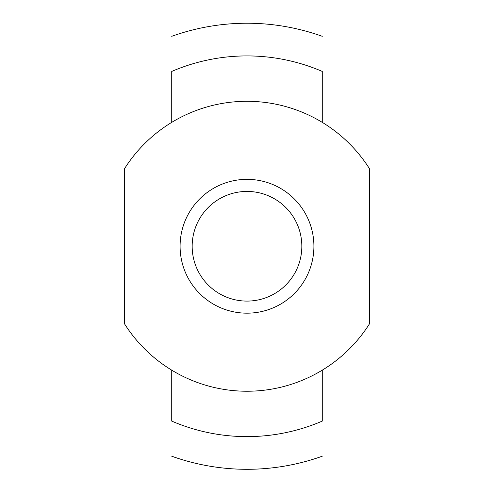 <?xml version="1.0" encoding="UTF-8"?>
<svg xmlns="http://www.w3.org/2000/svg" width="494" height="494" viewBox="0 0 494 494"><rect width="100%" height="100%" fill="white"/><g stroke="black" fill="none" stroke-linecap="round" stroke-linejoin="round"><path stroke-width="0.74" d="M192.166 246.265A54.834 54.834 0 0 0 274.417 293.751A54.834 54.834 0 0 0 274.417 198.779A54.834 54.834 0 0 0 192.166 246.265M369.666 169.004L369.666 323.527A144.97 144.97 0 0 1 124.334 323.527L124.334 169.004A144.97 144.97 0 0 1 369.666 169.004M171.727 421.104L171.727 370.167L171.727 421.104A190.351 190.351 0 0 0 322.273 421.104L322.273 370.167L322.273 421.104M322.273 71.432L322.273 122.37L322.273 71.432A190.351 190.351 0 0 0 171.727 71.432L171.727 122.37L171.727 71.432M180.088 246.265A66.912 66.912 0 0 0 280.456 304.211A66.912 66.912 0 0 0 280.456 188.319A66.912 66.912 0 0 0 180.088 246.265M322.273 36.321A223.035 223.035 0 0 0 171.727 36.321M171.727 456.215A223.035 223.035 0 0 0 322.273 456.215"/></g></svg>
